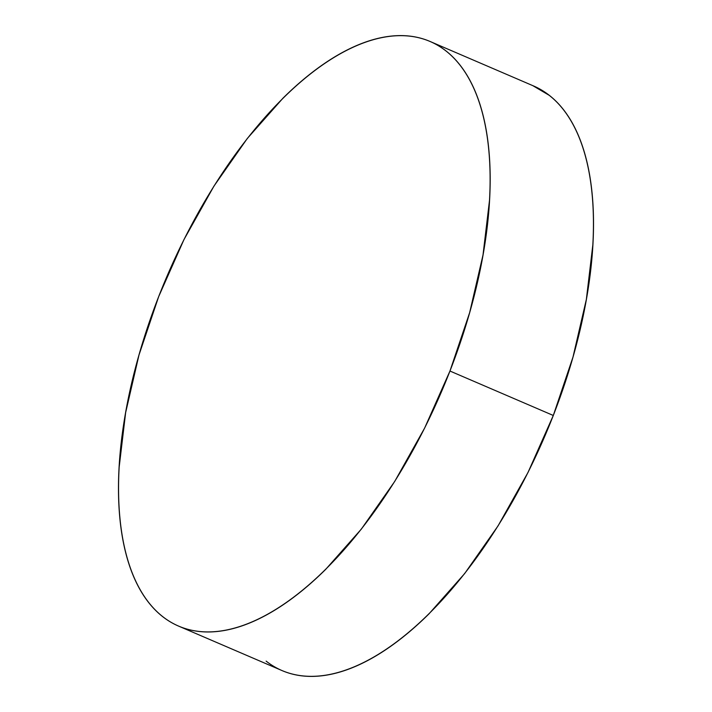<?xml version="1.0" encoding="UTF-8"?>
<svg xmlns="http://www.w3.org/2000/svg" width="712" height="712" viewBox="0 0 712 712"><rect width="100%" height="100%" fill="white"/><g stroke="black" fill="none" stroke-linecap="round" stroke-linejoin="round"><path stroke-width="1.07" d="M449.957 371.032A318.211 148.897 113.3 0 1 178.623 626.115A318.211 148.897 113.3 0 1 158.705 296.53A318.211 148.897 113.3 0 1 430.03 41.456A318.211 148.897 113.3 0 1 449.957 371.032L553.295 415.47L449.957 371.032L424.655 428.037L394.733 481.419L361.331 529.123L325.74 569.324C313.627 581.33 301.488 591.708 289.33 600.474C277.173 609.232 265.22 616.192 253.49 621.371C241.76 626.542 230.465 629.826 219.608 631.215C208.75 632.612 198.541 632.078 188.983 629.631C179.424 627.192 170.684 622.866 162.79 616.681C154.887 610.496 147.971 602.548 142.035 592.856C136.099 583.164 131.257 571.905 127.51 559.08C123.772 546.255 121.2 532.104 119.794 516.636C118.388 501.177 118.174 484.685 119.162 467.17L125.641 412.586L139 354.959L158.705 296.53L183.999 239.526L213.929 186.144L247.331 138.44L282.922 98.238C295.035 86.232 307.175 75.855 319.332 67.088C331.489 58.331 343.433 51.371 355.163 46.191C366.903 41.02 378.197 37.736 389.055 36.348C399.904 34.959 410.112 35.484 419.68 37.932C429.238 40.379 437.969 44.696 445.872 50.881C453.775 57.067 460.691 65.014 466.627 74.707C472.563 84.399 477.405 95.657 481.143 108.482C484.89 121.316 487.462 135.458 488.868 150.926C490.274 166.385 490.488 182.877 489.5 200.392L483.012 254.985L469.662 312.604L449.957 371.032M178.623 626.115L281.97 670.544A318.211 148.897 -66.7 0 0 553.295 415.47A318.211 148.897 -66.7 0 0 533.377 85.885L430.03 41.456M532.772 85.627L549.21 95.319C557.113 101.504 564.029 109.452 569.965 119.144C575.901 128.836 580.743 140.095 584.49 152.92C588.228 165.745 590.8 179.896 592.206 195.364C593.612 210.823 593.826 227.315 592.838 244.83L586.359 299.414L573 357.041L553.295 415.47L528.001 472.474L498.071 525.856L464.669 573.561L429.078 613.762C416.965 625.768 404.825 636.145 392.668 644.912C380.511 653.669 368.567 660.629 356.837 665.809C345.098 670.98 333.803 674.264 322.945 675.652C312.096 677.041 301.888 676.516 292.32 674.068C282.762 671.621 274.031 667.304 266.128 661.119"/></g></svg>
